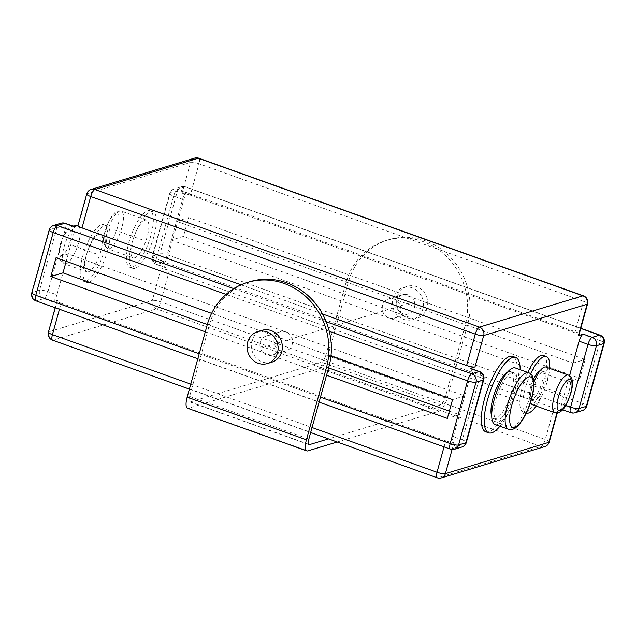<?xml version="1.0" encoding="UTF-8"?>
<svg xmlns="http://www.w3.org/2000/svg" width="636" height="636" viewBox="0 0 636 636"><rect width="100%" height="100%" fill="white"/><g stroke="black" fill="none" stroke-linecap="round" stroke-linejoin="round"><path stroke-width="0.48" stroke-dasharray="3.18 2.39" d="M271.644 362.25A16.679 15.423 73.2 0 1 256.014 357.678A16.679 15.423 73.2 0 1 251.912 340.952A16.679 15.423 73.2 0 1 261.984 330.322M337.191 442.004L439.198 411.134A13.34 4.198 109.7 0 0 447.545 397.11L467.563 324.916A66.708 61.676 -106.8 0 0 451.147 258.001A66.708 61.676 -106.8 0 0 388.62 239.732A66.708 61.676 -106.8 0 0 348.313 282.249L328.295 354.443A13.34 4.198 -70.3 0 1 319.948 368.467L188.558 408.225A13.34 4.198 -70.3 0 1 187.541 408.233M207.193 324.948L209.626 324.217L189.608 396.411A6.67 2.099 109.7 0 0 189.79 401.952A6.67 2.099 109.7 0 0 190.299 401.952L321.689 362.194A6.67 2.099 109.7 0 0 325.863 355.174L345.881 282.98A66.708 61.676 -106.8 0 1 386.187 240.464A66.708 61.676 -106.8 0 1 448.714 258.741A66.708 61.676 -106.8 0 1 465.131 325.656L445.113 397.842A6.67 2.099 -70.3 0 1 440.939 404.862L328.478 438.888M393.032 298.244A16.679 15.423 73.2 0 1 403.113 287.615A16.679 15.423 73.2 0 1 418.742 292.186A16.679 15.423 73.2 0 1 422.845 308.913A16.679 15.423 73.2 0 1 412.772 319.542A16.679 15.423 73.2 0 1 397.134 314.979A16.679 15.423 73.2 0 1 393.032 298.244M397.293 296.956A16.679 15.423 73.2 0 1 407.366 286.327A16.679 15.423 73.2 0 1 423.004 290.898A16.679 15.423 73.2 0 1 427.106 307.625A16.679 15.423 73.2 0 1 417.025 318.254A16.679 15.423 73.2 0 1 401.396 313.691A16.679 15.423 73.2 0 1 397.293 296.956M396.562 301.114A10.009 9.254 73.2 0 1 402.612 294.738A10.009 9.254 73.2 0 1 411.985 297.481A10.009 9.254 73.2 0 1 414.449 307.522A10.009 9.254 73.2 0 1 408.407 313.898A10.009 9.254 73.2 0 1 399.026 311.155A10.009 9.254 73.2 0 1 396.562 301.114M260.307 342.351A10.009 9.254 73.2 0 1 266.349 335.975A10.009 9.254 73.2 0 1 275.73 338.71A10.009 9.254 73.2 0 1 278.194 348.751A10.009 9.254 73.2 0 1 272.144 355.127A10.009 9.254 73.2 0 1 262.771 352.384A10.009 9.254 73.2 0 1 260.307 342.351M449.366 411.11L459.502 414.736L464.725 395.902L285.85 331.897A10.009 9.254 73.2 0 1 292.186 344.513A10.009 9.254 73.2 0 1 286.136 350.897A10.009 9.254 73.2 0 1 280.627 350.73A10.009 9.254 73.2 0 1 274.299 338.114A10.009 9.254 73.2 0 1 280.341 331.738A10.009 9.254 73.2 0 1 285.85 331.897L68.219 254.026L66.192 261.34M171.275 240.098L567.781 381.974L573.004 363.14L394.129 299.135A10.009 9.254 73.2 0 1 400.457 311.751A10.009 9.254 73.2 0 1 394.415 318.127A10.009 9.254 73.2 0 1 388.906 317.968A10.009 9.254 73.2 0 1 382.57 305.352A10.009 9.254 73.2 0 1 388.62 298.976A10.009 9.254 73.2 0 1 394.129 299.135L176.498 221.264L171.275 240.098L183.438 236.417L579.945 378.293L585.168 359.459L188.661 217.584L183.438 236.417M328.597 367.894L207.32 324.503M322.524 313.969L241.052 284.817M444.039 446.87L445.709 440.851L61.128 303.245L59.458 309.263M209.626 324.217A66.708 61.676 73.2 0 1 249.932 281.7M574.872 332.755L190.291 195.149L198.996 163.762L583.578 301.369L574.872 332.755A6.67 1.439 -164.5 0 1 578.871 335.275M569.522 375.677L561.683 403.94A6.67 2.099 -70.3 0 0 561.874 409.489A6.67 2.099 -70.3 0 0 562.375 409.481L557.51 410.959A6.67 1.439 15.5 0 0 557.979 410.61A6.67 1.439 15.5 0 0 553.98 408.089L169.399 270.483A6.67 1.439 15.5 0 0 161.003 269.084L165.877 267.613A6.67 2.099 109.7 0 1 165.368 267.613A6.67 2.099 109.7 0 1 165.177 262.072L182.588 199.291L173.644 196.095A6.67 2.099 -70.3 0 1 177.818 189.083L185.124 186.873L580.763 328.438M573.004 363.14L585.168 359.459M176.498 221.264L188.661 217.584M567.781 381.974L579.945 378.293M165.368 267.613L156.424 264.417A6.67 2.099 -70.3 0 1 156.233 258.868A6.67 1.439 15.5 0 1 152.243 256.348A6.67 6.67 0 0 0 156.424 264.417A6.67 2.099 -70.3 0 0 156.933 264.409A6.67 6.169 -106.8 0 1 152.712 255.998A6.67 1.439 15.5 0 0 152.243 256.348L169.653 193.575A6.67 1.439 15.5 0 1 170.114 193.225A6.67 6.169 73.2 0 1 174.145 188.971L181.451 186.761A6.67 6.169 73.2 0 1 185.124 186.873A6.67 2.099 -70.3 0 1 185.625 186.865A6.67 6.67 0 0 0 181.451 186.761A6.67 6.169 73.2 0 0 177.42 191.015L160.01 253.788L152.712 255.998L170.114 193.225L177.42 191.015A6.67 1.439 -164.5 0 1 185.815 192.414L168.405 255.187A6.67 2.099 -70.3 0 1 164.231 262.199L156.933 264.409L165.877 267.613M580.811 328.271L185.625 186.865A6.67 2.099 -70.3 0 1 185.815 192.414L600.201 340.681L582.799 403.463A6.67 2.099 -70.3 0 1 578.625 410.474L164.231 262.199A6.67 6.169 -106.8 0 1 160.01 253.788A6.67 1.439 -164.5 0 1 168.405 255.187L582.799 403.463A6.67 1.439 -164.5 0 1 586.79 405.983M190.291 195.149A6.67 1.439 -164.5 0 0 181.896 193.749L186.761 192.279L177.818 189.083A6.67 6.169 73.2 0 0 174.145 188.971L174.145 188.971A6.67 6.67 0 0 0 169.653 193.575A6.67 1.439 15.5 0 0 173.644 196.095L156.233 258.868L165.177 262.072M186.761 192.279A6.67 2.099 109.7 0 0 182.588 199.291M453.412 436.709L470.823 373.928L479.767 377.132L462.356 439.905L453.412 436.709A6.67 2.099 -70.3 0 1 449.239 443.721L454.104 442.251A6.67 1.439 15.5 0 1 445.709 440.851M470.632 368.387A6.67 2.099 -70.3 0 1 470.823 373.928M527.769 372.426A30.019 9.437 109.7 0 0 523.174 412.048A30.019 9.437 109.7 0 0 525.447 412.033A30.019 9.437 109.7 0 0 543.271 383.715A30.019 9.437 109.7 0 0 543.398 355.516M485.737 431.78A40.028 12.585 109.7 0 0 488.774 431.757A40.028 12.585 109.7 0 0 512.529 394.002A40.028 12.585 109.7 0 0 512.703 356.406M530.583 373.841A30.019 9.437 109.7 0 0 526.155 413.114A30.019 9.437 109.7 0 0 526.234 413.146M536.148 406.062A30.019 9.437 109.7 0 0 549.631 368.379M540.083 370.756A15.01 4.722 -70.3 0 1 540.187 370.724A15.01 4.722 -70.3 0 1 541.323 370.716A15.01 4.722 -70.3 0 1 541.26 384.812A15.01 4.722 -70.3 0 1 532.348 398.971A15.01 4.722 -70.3 0 1 531.211 398.979A15.01 4.722 -70.3 0 1 533.461 379.263M499.928 426.223A40.028 12.585 109.7 0 0 520.153 369.699M507.552 372.14A25.019 7.863 -70.3 0 1 508.728 371.615A25.019 7.863 -70.3 0 1 510.628 371.607A25.019 7.863 -70.3 0 1 510.525 395.099A25.019 7.863 -70.3 0 1 495.675 418.695A25.019 7.863 -70.3 0 1 493.775 418.711A25.019 7.863 -70.3 0 1 491.731 416.349M511.71 372.68A25.019 7.863 -70.3 0 1 513.61 372.672A25.019 7.863 -70.3 0 1 513.506 396.164A25.019 7.863 -70.3 0 1 498.656 419.768A25.019 7.863 -70.3 0 1 496.756 419.776A25.019 7.863 -70.3 0 1 496.867 396.276A25.019 7.863 -70.3 0 1 511.71 372.68M530.623 402.063A20.01 6.296 -70.3 0 1 531.95 388.127A20.01 6.296 -70.3 0 1 533.858 382.355M545.99 367.075A20.01 6.296 -70.3 0 1 546.547 383.707A20.01 6.296 -70.3 0 1 532.507 404.758M543.168 371.79A15.01 4.722 -70.3 0 1 544.305 371.782A15.01 4.722 -70.3 0 1 544.241 385.885A15.01 4.722 -70.3 0 1 535.329 400.044A15.01 4.722 -70.3 0 1 534.192 400.052A15.01 4.722 -70.3 0 1 534.256 385.949A15.01 4.722 -70.3 0 1 543.168 371.79M515.295 367.958A30.019 9.437 -70.3 0 1 515.168 396.156A30.019 9.437 -70.3 0 1 497.352 424.474A30.019 9.437 -70.3 0 1 495.07 424.49M583.395 295.82A6.67 2.099 -70.3 0 1 583.578 301.369A6.67 1.439 -164.5 0 1 587.577 303.889M86.727 194.004A6.67 1.439 -164.5 0 1 87.196 193.654A6.67 6.169 73.2 0 1 91.226 189.401M78.021 225.39A6.67 1.439 -164.5 0 1 78.49 225.041L78.085 225.168M61.008 223.212A6.67 6.169 73.2 0 0 56.978 227.457L39.567 290.239L32.269 292.449L49.672 229.668L56.978 227.457A6.67 1.439 -164.5 0 1 65.373 228.857L74.317 232.06A6.67 2.099 109.7 0 0 74.126 226.511A6.67 2.099 109.7 0 0 73.625 226.519M74.317 232.06L56.906 294.834L47.962 291.638A6.67 2.099 -70.3 0 1 43.789 298.65L36.49 300.86L450.876 449.127A6.67 6.169 -106.8 0 0 454.549 449.239M61.128 303.245A6.67 1.439 15.5 0 1 57.129 300.725A6.67 1.439 15.5 0 1 57.598 300.375L52.732 301.846A6.67 2.099 109.7 0 0 56.906 294.834M88.802 282.305A30.019 9.437 -70.3 0 1 86.52 282.32A30.019 9.437 -70.3 0 1 86.647 254.122A30.019 9.437 -70.3 0 1 104.463 225.812A30.019 9.437 -70.3 0 1 106.745 225.796A30.019 9.437 -70.3 0 1 106.617 253.995A30.019 9.437 -70.3 0 1 88.802 282.305M135.031 268.32A30.019 9.437 -70.3 0 1 132.749 268.336A30.019 9.437 -70.3 0 1 132.876 240.138A30.019 9.437 -70.3 0 1 150.7 211.82A30.019 9.437 -70.3 0 1 152.974 211.804A30.019 9.437 -70.3 0 1 152.847 240.003A30.019 9.437 -70.3 0 1 135.031 268.32M85.82 281.239A30.019 9.437 -70.3 0 1 83.539 281.255A30.019 9.437 -70.3 0 1 83.666 253.056A30.019 9.437 -70.3 0 1 101.482 224.739A30.019 9.437 -70.3 0 1 103.763 224.731A30.019 9.437 -70.3 0 1 103.636 252.921A30.019 9.437 -70.3 0 1 85.82 281.239M86.353 255.203A20.01 6.296 -70.3 0 1 100.393 234.151A20.01 6.296 -70.3 0 1 100.949 250.783A20.01 6.296 -70.3 0 1 86.909 271.834A20.01 6.296 -70.3 0 1 86.353 255.203M132.049 267.255A30.019 9.437 -70.3 0 1 129.768 267.263A30.019 9.437 -70.3 0 1 129.895 239.072A30.019 9.437 -70.3 0 1 147.719 210.755A30.019 9.437 -70.3 0 1 149.993 210.739A30.019 9.437 -70.3 0 1 149.865 238.937A30.019 9.437 -70.3 0 1 132.049 267.255M132.582 241.211A20.01 6.296 -70.3 0 1 146.622 220.159A20.01 6.296 -70.3 0 1 147.178 236.791A20.01 6.296 -70.3 0 1 133.139 257.842A20.01 6.296 -70.3 0 1 132.582 241.211M479.576 371.583A6.67 2.099 -70.3 0 1 479.767 377.132A6.67 1.439 -164.5 0 1 483.758 379.652M461.855 447.029A6.67 6.169 -106.8 0 1 458.182 446.917A6.67 2.099 -70.3 0 0 462.356 439.905A6.67 1.439 -164.5 0 1 466.347 442.425M52.732 301.846L43.789 298.65A6.67 6.169 -106.8 0 1 39.567 290.239A6.67 1.439 -164.5 0 1 47.962 291.638L65.373 228.857A6.67 2.099 -70.3 0 0 65.182 223.315M35.982 300.86A6.67 2.099 -70.3 0 0 36.49 300.86A6.67 6.169 -106.8 0 1 32.269 292.449A6.67 1.439 15.5 0 0 31.8 292.799M53.702 225.414A6.67 6.169 73.2 0 0 49.672 229.668A6.67 1.439 15.5 0 0 49.211 230.017M441.368 477.89A6.67 6.169 73.2 0 1 437.695 477.779A6.67 2.099 -70.3 0 1 437.186 477.787M52.605 340.18A6.67 2.099 109.7 0 0 53.114 340.173L437.695 477.779L541.101 446.488L156.52 308.881A6.67 2.099 109.7 0 0 160.701 301.869L169.399 270.483M549.273 441.996A6.67 1.439 15.5 0 0 545.275 439.476A6.67 2.099 -70.3 0 1 541.101 446.488A6.67 6.169 -106.8 0 0 544.774 446.599M553.98 408.089L545.275 439.476L160.701 301.869A6.67 1.439 15.5 0 0 152.298 300.47A6.67 6.169 -106.8 0 0 156.52 308.881L53.114 340.173A6.67 6.169 73.2 0 1 48.893 331.761A6.67 1.439 15.5 0 0 48.423 332.111M562.375 409.481L571.319 412.685A6.67 6.169 -106.8 0 0 574.992 412.788M570.818 412.685A6.67 2.099 -70.3 0 0 571.319 412.685L578.625 410.474A6.67 6.169 -106.8 0 0 582.298 410.586M600.018 335.14A6.67 2.099 -70.3 0 1 600.201 340.681A6.67 1.439 -164.5 0 1 604.2 343.202M330.951 356.073L211.605 313.365M205.293 331.809L326.57 375.2M68.219 254.026L56.055 257.707M464.725 395.902L452.562 399.583M459.502 414.736L447.339 418.416M194.632 158.11A6.67 6.169 -106.8 0 0 190.601 162.363A6.67 1.439 -164.5 0 1 198.996 163.762A6.67 2.099 109.7 0 0 198.814 158.213M262.557 347.574L412.2 302.291M142.862 240.066L114.544 229.938M96.632 254.058L71.296 244.995M561.604 393.915L539.249 385.917M518.602 401.022L505.183 396.22M533.286 383.786L536.267 384.852M499.22 394.089L502.202 395.155M188.558 408.225L307.808 450.892M465.131 325.656L467.563 324.916M447.545 397.11L328.295 354.443M439.198 411.134L319.948 368.467M345.881 282.98L348.313 282.249M445.113 397.842L325.863 355.174M190.776 384.136L312.053 427.535M189.608 396.411L308.85 439.078M190.299 401.952L308.651 444.294M440.939 404.862L321.689 362.194M557.51 410.959L556.937 413.042M452.093 449.501L454.104 442.251M554.862 412.756A20.01 6.296 109.7 0 0 568.91 391.704A20.01 6.296 109.7 0 0 568.346 375.073M508.482 429.292A30.019 9.437 109.7 0 0 510.764 429.276A30.019 9.437 109.7 0 0 528.58 400.958A30.019 9.437 109.7 0 0 528.715 372.76M181.896 193.749L190.601 162.363L87.196 193.654L78.49 225.041M57.598 300.375L48.893 331.761L152.298 300.47L161.003 269.084M107.238 232.148A20.01 6.296 -70.3 0 1 121.285 211.088A20.01 6.296 -70.3 0 1 121.842 227.728A20.01 6.296 -70.3 0 1 107.802 248.779A20.01 6.296 -70.3 0 1 107.238 232.148M117.644 227.028A16.679 5.247 -70.3 0 1 107.206 244.566A16.679 5.247 -70.3 0 1 105.473 230.709A16.679 5.247 -70.3 0 1 115.911 213.171A16.679 5.247 -70.3 0 1 117.644 227.028M60.46 244.327A13.34 4.198 -70.3 0 1 68.807 230.304A13.34 4.198 -70.3 0 1 70.198 241.386A13.34 4.198 -70.3 0 1 61.851 255.41A13.34 4.198 -70.3 0 1 60.46 244.327M63.99 247.197A20.01 6.296 -70.3 0 1 78.037 226.146A20.01 6.296 -70.3 0 1 78.594 242.785A20.01 6.296 -70.3 0 1 64.546 263.837A20.01 6.296 -70.3 0 1 63.99 247.197M326.181 321.705L233.794 288.649M329.281 331.324L226.074 294.396M449.239 443.721L458.182 446.917L450.876 449.127A6.67 2.099 -70.3 0 1 450.375 449.135M561.683 403.94L565.714 405.386M199.195 353.783L320.472 397.174M403.113 287.615L407.366 286.327M412.772 319.542L417.025 318.254M386.187 240.464L388.62 239.732M266.349 335.975L280.341 331.738M388.62 298.976L402.612 294.738M272.144 355.127L286.136 350.897M394.415 318.127L408.407 313.898M189.79 401.952L309.04 444.62M523.174 412.048L526.155 413.114M510.628 371.607L513.61 372.672M493.775 418.711L496.756 419.776M541.323 370.716L544.305 371.782M531.211 398.979L534.192 400.052M86.52 282.32L83.539 281.255M106.745 225.796L103.763 224.731M132.749 268.336L129.768 267.263M152.974 211.804L149.993 210.739M146.622 220.159L121.285 211.088C118.224 210.564 115.824 211.391 114.075 213.577C110.338 217.663 107.389 223.435 105.242 230.884C102.261 238.937 103.111 244.9 107.802 248.779L133.139 257.842M86.909 271.834L64.546 263.837C58.186 259.536 59.864 259.75 58.655 254.376L59.999 244.677L63.759 235.201L67.448 229.755L70.835 226.925L72.838 226.05M76.225 225.732L100.393 234.151M189.393 389.121L310.67 432.52M57.129 300.725L55.189 307.729M557.979 410.61L557.311 413.002M561.874 409.489L562.582 409.743M197.812 358.768L319.089 402.159"/><path stroke-width="0.95" d="M306.791 450.9L187.541 408.233A13.34 4.198 -70.3 0 1 187.167 397.142L207.193 324.948A66.708 61.676 73.2 0 1 247.491 282.432A66.708 61.676 73.2 0 1 310.026 300.709A66.708 61.676 73.2 0 1 326.443 367.616L306.417 439.81A13.34 4.198 109.7 0 0 306.791 450.9A13.34 4.198 109.7 0 0 307.808 450.892L337.191 442.004M257.731 331.61L261.984 330.322A16.679 15.423 73.2 0 1 277.622 334.894A16.679 15.423 73.2 0 1 281.724 351.621A16.679 15.423 73.2 0 1 271.644 362.25L267.39 363.538A16.679 15.423 73.2 0 1 251.753 358.966A16.679 15.423 73.2 0 1 247.65 342.24A16.679 15.423 73.2 0 1 257.731 331.61A16.679 15.423 73.2 0 1 273.361 336.182A16.679 15.423 73.2 0 1 277.463 352.908A16.679 15.423 73.2 0 1 267.39 363.538M247.491 282.432L249.932 281.7A66.708 61.676 73.2 0 1 312.459 299.969A66.708 61.676 73.2 0 1 328.876 366.885L308.85 439.078A6.67 2.099 -70.3 0 0 309.04 444.62A6.67 2.099 -70.3 0 0 309.549 444.62L328.478 438.888M207.32 324.503L62.996 272.86L50.832 276.541L205.293 331.809M66.192 261.34L62.996 272.86M449.366 411.11L328.597 367.894M470.123 368.387L479.067 371.591A6.67 2.099 -70.3 0 1 479.576 371.583L470.632 368.387A6.67 2.099 -70.3 0 0 470.123 368.387L474.997 366.916A6.67 1.439 -164.5 0 1 466.601 365.517L322.524 313.969M241.052 284.817L82.02 227.911A6.67 1.439 -164.5 0 1 78.021 225.39L86.727 194.004A6.67 1.439 -164.5 0 0 90.725 196.524L82.02 227.911M565.714 405.386L570.627 407.143L588.038 344.362L579.094 341.166A6.67 2.099 -70.3 0 1 583.268 334.154L578.402 335.625A6.67 1.439 -164.5 0 0 578.871 335.275L587.577 303.889A6.67 1.439 -164.5 0 1 587.108 304.239A6.67 6.169 -106.8 0 0 582.886 295.827A6.67 2.099 -70.3 0 1 583.395 295.82A6.67 6.67 0 0 1 587.577 303.889M579.094 341.166L569.522 375.677M549.631 368.379A30.019 9.437 109.7 0 0 546.38 356.581L543.398 355.516A30.019 9.437 109.7 0 0 541.117 355.532A30.019 9.437 109.7 0 0 527.769 372.426M520.153 369.699A40.028 12.585 109.7 0 0 515.685 357.472L512.703 356.406A40.028 12.585 109.7 0 0 509.667 356.422A40.028 12.585 109.7 0 0 485.912 394.177A40.028 12.585 109.7 0 0 485.737 431.78L488.718 432.846A40.028 12.585 109.7 0 0 491.755 432.822A40.028 12.585 109.7 0 0 499.928 426.223M546.38 356.581A30.019 9.437 109.7 0 0 544.098 356.597A30.019 9.437 109.7 0 0 530.583 373.841M526.234 413.146A30.019 9.437 109.7 0 0 528.429 413.098A30.019 9.437 109.7 0 0 536.148 406.062M533.461 379.263A15.01 4.722 -70.3 0 1 540.083 370.756M515.685 357.472A40.028 12.585 109.7 0 0 512.648 357.488A40.028 12.585 109.7 0 0 488.893 395.25A40.028 12.585 109.7 0 0 488.718 432.846M491.731 416.349A25.019 7.863 -70.3 0 1 494.792 392.507A25.019 7.863 -70.3 0 1 507.552 372.14M533.858 382.355A20.01 6.296 -70.3 0 1 545.99 367.075L568.346 375.073A20.01 6.296 109.7 0 0 554.306 396.125A20.01 6.296 109.7 0 0 554.862 412.756L532.507 404.758A20.01 6.296 -70.3 0 1 530.623 402.063M513.014 367.974A30.019 9.437 -70.3 0 1 515.295 367.958L528.715 372.76A30.019 9.437 109.7 0 0 526.433 372.776A30.019 9.437 109.7 0 0 508.617 401.093A30.019 9.437 109.7 0 0 508.482 429.292L495.07 424.49A30.019 9.437 -70.3 0 1 495.198 396.292A30.019 9.437 -70.3 0 1 513.014 367.974M474.997 366.916L483.702 335.53A6.67 1.439 -164.5 0 1 475.299 334.131A6.67 2.099 -70.3 0 1 479.48 327.119L94.899 189.512A6.67 2.099 109.7 0 0 90.725 196.524L475.299 334.131L466.601 365.517M233.794 288.649L57.375 225.526A6.67 6.169 73.2 0 0 53.702 225.414L61.008 223.212A6.67 6.169 73.2 0 1 64.681 223.315L73.625 226.519L78.085 225.168M319.089 402.159L450.375 449.135A6.67 2.099 -70.3 0 1 450.185 443.586L467.595 380.813A6.67 2.099 -70.3 0 1 471.769 373.801L479.067 371.591A6.67 6.169 73.2 0 1 483.288 380.002L465.886 442.775L458.58 444.985L475.99 382.212L483.288 380.002A6.67 1.439 -164.5 0 0 483.758 379.652A6.67 6.67 0 0 0 479.576 371.583M483.758 379.652L466.347 442.425A6.67 1.439 -164.5 0 1 465.886 442.775A6.67 6.169 -106.8 0 1 461.855 447.029L454.549 449.239A6.67 6.169 -106.8 0 0 458.58 444.985A6.67 1.439 15.5 0 1 450.185 443.586L320.472 397.174M53.702 225.414A6.67 6.67 0 0 0 49.211 230.017L31.8 292.799A6.67 1.439 15.5 0 0 35.799 295.319L53.201 232.538A6.67 2.099 -70.3 0 1 57.375 225.526L64.681 223.315A6.67 2.099 -70.3 0 1 65.182 223.315A6.67 6.67 0 0 0 61.008 223.212M49.211 230.017A6.67 1.439 15.5 0 0 53.201 232.538L226.074 294.396M329.281 331.324L467.595 380.813A6.67 1.439 15.5 0 0 475.99 382.212A6.67 6.169 73.2 0 0 471.769 373.801L326.181 321.705M556.937 413.042L548.804 442.346L445.399 473.637A6.67 6.169 73.2 0 1 441.368 477.89L441.368 477.89A6.67 6.67 0 0 1 437.186 477.787A6.67 2.099 -70.3 0 1 437.004 472.238L444.039 446.87M55.189 307.729L48.423 332.111A6.67 1.439 15.5 0 0 52.422 334.631A6.67 2.099 109.7 0 0 52.605 340.18L189.393 389.121M548.804 442.346A6.67 1.439 15.5 0 0 549.273 441.996L549.273 441.996A6.67 6.67 0 0 1 544.774 446.599A6.67 6.169 -106.8 0 0 548.804 442.346M574.992 412.788L574.992 412.788A6.67 6.169 -106.8 0 0 579.022 408.543L596.433 345.761L603.731 343.551L586.328 406.332L579.022 408.543A6.67 1.439 15.5 0 1 570.627 407.143A6.67 2.099 -70.3 0 0 570.818 412.685A6.67 6.67 0 0 0 574.992 412.788L582.298 410.586A6.67 6.169 -106.8 0 0 586.328 406.332A6.67 1.439 -164.5 0 0 586.79 405.983A6.67 6.67 0 0 1 582.298 410.586M583.268 334.154L592.211 337.35A6.67 2.099 -70.3 0 0 588.038 344.362A6.67 1.439 15.5 0 0 596.433 345.761A6.67 6.169 73.2 0 0 592.211 337.35L599.51 335.14A6.67 6.169 73.2 0 1 603.731 343.551A6.67 1.439 -164.5 0 0 604.2 343.202A6.67 6.67 0 0 0 600.018 335.14A6.67 2.099 -70.3 0 0 599.51 335.14L580.763 328.438M326.57 375.2L447.339 418.416L452.562 399.583L330.951 356.073M211.605 313.365L56.055 257.707L50.832 276.541M583.395 295.82L198.814 158.213A6.67 2.099 109.7 0 0 198.305 158.221A6.67 6.169 -106.8 0 0 194.632 158.11L91.226 189.401A6.67 6.169 73.2 0 1 94.899 189.512L198.305 158.221L582.886 295.827L479.48 327.119A6.67 6.169 73.2 0 1 483.702 335.53L587.108 304.239L578.402 335.625M187.167 397.142L306.417 439.81M326.443 367.616L328.876 366.885M59.458 309.263L52.422 334.631L190.776 384.136M312.053 427.535L437.004 472.238A6.67 1.439 15.5 0 0 445.399 473.637L452.093 449.501M308.651 444.294L309.549 444.62M558.503 396.824A16.679 5.247 109.7 0 0 560.237 410.673A16.679 5.247 109.7 0 0 570.667 393.143A16.679 5.247 109.7 0 0 568.942 379.287A16.679 5.247 109.7 0 0 558.503 396.824M528.54 376.981A26.68 8.387 109.7 0 0 511.845 405.037A26.68 8.387 109.7 0 0 514.619 427.201A26.68 8.387 109.7 0 0 531.314 399.146A26.68 8.387 109.7 0 0 528.54 376.981M31.8 292.799A6.67 6.67 0 0 0 35.982 300.86A6.67 2.099 -70.3 0 1 35.799 295.319L199.195 353.783M554.862 412.756C563.122 414.147 567.304 403.447 570.905 392.969C573.696 383.087 572.837 377.116 568.346 375.073M508.482 429.292L512.6 429.324C526.505 424.896 542.285 377.275 528.715 372.76M91.226 189.401A6.67 6.67 0 0 0 86.727 194.004M72.838 226.05L76.225 225.732M310.67 432.52L437.186 477.787M544.774 446.599L441.368 477.89M48.423 332.111A6.67 6.67 0 0 0 52.605 340.18M557.311 413.002L549.273 441.996M562.582 409.743L570.818 412.685M580.811 328.271L600.018 335.14M604.2 343.202L586.79 405.983M35.982 300.86L197.812 358.768M450.375 449.135A6.67 6.67 0 0 0 454.549 449.239M461.855 447.029A6.67 6.67 0 0 0 466.347 442.425M65.182 223.315L73.903 226.432M198.814 158.213A6.67 6.67 0 0 0 194.632 158.11"/></g></svg>
